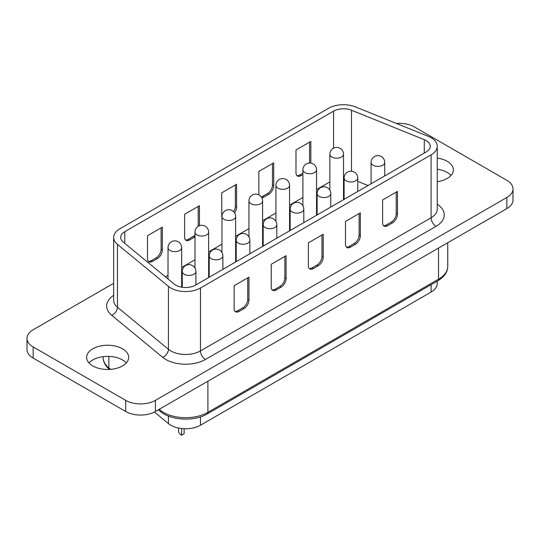 <?xml version="1.0" encoding="UTF-8"?>
<svg xmlns="http://www.w3.org/2000/svg" width="540" height="540" viewBox="0 0 540 540"><rect width="100%" height="100%" fill="white"/><g stroke="black" fill="none" stroke-linecap="round" stroke-linejoin="round"><path stroke-width="0.81" d="M194.022 427.754L195.102 427.457M193.597 427.856A7 4.043 180 0 1 194.022 428.085M184.12 428.733L184.12 433.796L181.643 435.226A10.503 6.062 180 0 1 178.571 430.94L178.571 428.058M437.245 281.124L437.245 283.493A20.999 12.123 180 0 1 431.096 292.066L200.475 425.21A20.999 12.123 180 0 1 170.775 425.21A20.999 12.123 180 0 1 168.426 423.596L154.42 412.047M426.148 151.99A13.999 8.08 0 0 0 430.245 146.273A13.999 8.08 0 0 0 426.148 140.555A13.999 8.08 0 0 0 424.278 139.651L351.493 110.228A13.999 8.08 0 0 0 333.565 111.132L124.767 231.687A13.999 8.08 0 0 0 120.663 237.398A13.999 8.08 0 0 0 123.194 242.035L174.157 284.054A13.999 8.08 0 0 0 195.527 285.134L426.148 151.99M431.096 137.7A20.999 12.123 0 0 0 428.288 136.343L355.509 106.92A20.999 12.123 0 0 0 328.61 108.277L119.813 228.825A20.999 12.123 0 0 0 113.663 237.398A20.999 12.123 0 0 0 117.464 244.357L168.426 286.375A20.999 12.123 0 0 0 200.475 287.996L431.096 154.845A20.999 12.123 0 0 0 437.245 146.273A20.999 12.123 0 0 0 431.096 137.7M126.299 362.927A20.999 12.123 0 0 0 122.492 359.924A20.999 12.123 0 0 0 88.992 362.927M122.492 348.779A20.999 12.123 0 0 0 99.61 346.154A20.999 12.123 0 0 0 86.643 357.352A20.999 12.123 0 0 0 92.799 365.924A20.999 12.123 0 0 0 115.681 368.557A20.999 12.123 0 0 0 128.648 357.352A20.999 12.123 0 0 0 122.492 348.779M451.008 175.46A20.999 12.123 0 0 0 447.201 172.456A20.999 12.123 0 0 0 437.245 169.236M437.245 181.676A20.999 12.123 0 0 0 453.357 169.884A20.999 12.123 0 0 0 447.201 161.311A20.999 12.123 0 0 0 437.245 158.092M368.024 185.544L357.757 181.393M344.135 177.41A13.999 8.08 0 0 0 343.521 177.397M329.873 181.899L316.548 189.594M302.9 197.471L289.568 205.166M275.92 213.044L262.595 220.739M248.947 228.623L235.616 236.318M221.967 244.195L208.643 251.89M194.994 259.774L181.663 267.462M168.014 275.346L165.416 276.844M194.994 236.837A7 4.043 -60 0 1 194.515 237.141L189.567 239.996A7 4.043 -60 0 1 186.064 240.341A7 4.043 -60 0 1 184.613 237.141L184.613 214.279L199.463 205.7L199.463 225.7M258.896 194.893A7 4.043 -60 0 1 258.863 194.272L258.863 171.41L273.713 162.837L273.713 185.699A7 4.043 -60 0 1 268.765 194.272L263.81 197.127A7 4.043 -60 0 1 261.819 197.795M302.9 174.562L300.935 175.696A7 4.043 -60 0 1 297.439 176.04A7 4.043 -60 0 1 295.988 172.841L295.988 149.978L310.838 141.406L310.838 163.08M221.967 217.289A7 4.043 -60 0 1 221.738 215.703L221.738 192.841L236.588 184.268L236.588 207.131A7 4.043 -60 0 1 234.569 212.902M147.494 258.572L147.494 235.71L162.344 227.138L162.344 250A7 4.043 -60 0 1 157.39 258.572L152.442 261.428A7 4.043 -60 0 1 148.939 261.779A7 4.043 -60 0 1 147.494 258.572M113.663 283.291L33.149 329.778A20.999 12.123 0 0 0 27 338.351L27 349.495A20.999 12.123 0 0 0 33.149 358.067L125.712 411.507A20.999 12.123 0 0 0 155.412 411.507L506.851 208.609A20.999 12.123 0 0 0 513 200.036L513 188.885A20.999 12.123 0 0 0 506.851 180.313L414.288 126.873A20.999 12.123 0 0 0 396.401 123.451M27 338.351A20.999 12.123 0 0 0 33.149 346.923L125.712 400.363A20.999 12.123 0 0 0 155.412 400.363L506.851 197.458A20.999 12.123 0 0 0 513 188.885M345.485 244.282A7 4.043 120 0 0 346.937 247.489A7 4.043 120 0 0 350.433 247.138L355.388 244.282A7 4.043 120 0 0 360.335 235.71L360.335 212.848L345.485 221.42L345.485 244.282M382.61 222.851A7 4.043 120 0 0 384.062 226.051A7 4.043 120 0 0 387.558 225.707L392.506 222.851A7 4.043 120 0 0 397.46 214.279L397.46 191.417L382.61 199.989L382.61 222.851M308.36 242.851L308.36 265.714A7 4.043 120 0 0 309.812 268.92A7 4.043 120 0 0 313.308 268.576L318.263 265.714A7 4.043 120 0 0 323.21 257.141L323.21 234.279L308.36 242.851M271.235 264.29L271.235 287.152A7 4.043 120 0 0 272.687 290.351A7 4.043 120 0 0 276.19 290.007L281.138 287.152A7 4.043 120 0 0 286.085 278.572L286.085 255.71L271.235 264.29M234.117 285.721L234.117 308.583A7 4.043 120 0 0 235.562 311.789A7 4.043 120 0 0 239.065 311.438L244.013 308.583A7 4.043 120 0 0 248.96 300.01L248.96 277.148L234.117 285.721M181.643 428.544L181.643 435.226M383.495 225.599A7 4.043 120 0 0 386.323 224.991L391.271 222.136A7 4.043 120 0 0 396.218 213.563L396.218 192.125M309.596 142.114L309.596 162.986M302.9 173.138L299.7 174.98A7 4.043 -60 0 1 296.872 175.588M272.477 163.553L272.477 184.984A7 4.043 -60 0 1 267.523 193.556L262.575 196.418A7 4.043 -60 0 1 261.299 196.958M235.352 184.984L235.352 206.415A7 4.043 -60 0 1 233.638 211.727M198.227 206.415L198.227 226.307M194.994 235.082A7 4.043 -60 0 1 193.279 236.425L188.325 239.281A7 4.043 -60 0 1 185.504 239.888M161.102 227.853L161.102 249.284A7 4.043 -60 0 1 156.155 257.857L151.207 260.712A7 4.043 -60 0 1 148.379 261.326M346.37 247.037A7 4.043 120 0 0 349.198 246.429L354.146 243.567A7 4.043 120 0 0 359.1 234.995L359.1 213.563M309.245 268.468A7 4.043 120 0 0 312.073 267.86L317.021 264.998A7 4.043 120 0 0 321.975 256.426L321.975 234.995M272.126 289.899A7 4.043 120 0 0 274.948 289.291L279.902 286.436A7 4.043 120 0 0 284.85 277.864L284.85 256.426M235.001 311.337A7 4.043 120 0 0 237.829 310.723L242.777 307.868A7 4.043 120 0 0 247.725 299.295L247.725 277.864M168.426 286.375L168.426 349.292A20.999 12.123 0 0 0 200.475 350.912L431.096 217.762A7 4.043 -120 0 0 436.043 226.334L205.429 359.485A27.999 16.166 180 0 1 162.689 357.325L111.726 315.306A27.999 16.166 180 0 1 113.663 295.34M431.096 154.845L431.096 217.762A20.999 12.123 0 0 0 437.245 209.189L437.245 146.273M437.245 204.215A27.999 16.166 180 0 1 436.043 226.334M181.663 247.685A6.824 6.824 0 0 0 178.254 241.772A6.824 6.824 0 0 0 168.014 247.685A6.824 3.942 0 0 0 170.012 250.472A6.824 3.942 0 0 0 179.665 250.472A6.824 3.942 0 0 0 181.663 247.685L181.663 287.172M208.643 232.112A6.824 6.824 0 0 0 205.227 226.199A6.824 6.824 0 0 0 194.994 232.112A6.824 3.942 0 0 0 196.992 234.9A6.824 3.942 0 0 0 206.644 234.9A6.824 3.942 0 0 0 208.643 232.112L208.643 277.567M235.616 216.533A6.824 6.824 0 0 0 232.207 210.627A6.824 6.824 0 0 0 221.967 216.533A6.824 3.942 0 0 0 223.965 219.321A6.824 3.942 0 0 0 233.618 219.321A6.824 3.942 0 0 0 235.616 216.533L235.616 261.988M262.595 200.961A6.824 6.824 0 0 0 259.18 195.048A6.824 6.824 0 0 0 248.947 200.961A6.824 3.942 0 0 0 250.945 203.749A6.824 3.942 0 0 0 260.597 203.749A6.824 3.942 0 0 0 262.595 200.961L262.595 246.416M289.568 185.389A6.824 6.824 0 0 0 286.16 179.476A6.824 6.824 0 0 0 275.92 185.389A6.824 3.942 0 0 0 277.918 188.17A6.824 3.942 0 0 0 287.57 188.17A6.824 3.942 0 0 0 289.568 185.389L289.568 230.837M304.898 172.597A6.824 3.942 0 0 0 314.55 172.597A6.824 3.942 0 0 0 316.548 169.81A6.824 6.824 0 0 0 313.132 163.904A6.824 6.824 0 0 0 302.9 169.81A6.824 3.942 0 0 0 304.898 172.597M195.899 271.478A6.824 6.824 0 0 0 192.483 265.565A6.824 6.824 0 0 0 182.243 271.478A6.824 3.942 0 0 0 184.241 274.259A6.824 3.942 0 0 0 193.894 274.259A6.824 3.942 0 0 0 195.899 271.478L195.899 284.924M222.872 255.899A6.824 6.824 0 0 0 219.463 249.993A6.824 6.824 0 0 0 209.223 255.899A6.824 3.942 0 0 0 211.221 258.687A6.824 3.942 0 0 0 220.874 258.687A6.824 3.942 0 0 0 222.872 255.899L222.872 269.345M249.851 240.327A6.824 6.824 0 0 0 246.436 234.414A6.824 6.824 0 0 0 236.196 240.327A6.824 3.942 0 0 0 238.194 243.115A6.824 3.942 0 0 0 247.847 243.115A6.824 3.942 0 0 0 249.851 240.327L249.851 253.773M276.824 224.755A6.824 6.824 0 0 0 273.416 218.842A6.824 6.824 0 0 0 263.176 224.755A6.824 3.942 0 0 0 265.174 227.536A6.824 3.942 0 0 0 274.826 227.536A6.824 3.942 0 0 0 276.824 224.755L276.824 238.201M303.804 209.176A6.824 6.824 0 0 0 300.389 203.269A6.824 6.824 0 0 0 290.149 209.176A6.824 3.942 0 0 0 292.154 211.964A6.824 3.942 0 0 0 301.806 211.964A6.824 3.942 0 0 0 303.804 209.176L303.804 222.622M330.777 193.603A6.824 6.824 0 0 0 327.368 187.691A6.824 6.824 0 0 0 317.129 193.603A6.824 3.942 0 0 0 319.127 196.391A6.824 3.942 0 0 0 328.779 196.391A6.824 3.942 0 0 0 330.777 193.603L330.777 207.05M346.106 180.812A6.824 3.942 0 0 0 355.759 180.812A6.824 3.942 0 0 0 357.757 178.025A6.824 6.824 0 0 0 354.341 172.118A6.824 6.824 0 0 0 344.101 178.025A6.824 3.942 0 0 0 346.106 180.812M331.871 157.025A6.824 3.942 0 0 0 341.523 157.025A6.824 3.942 0 0 0 343.521 154.238A6.824 6.824 0 0 0 340.112 148.325A6.824 6.824 0 0 0 329.873 154.238A6.824 3.942 0 0 0 331.871 157.025M373.079 165.24A6.824 3.942 0 0 0 382.732 165.24A6.824 3.942 0 0 0 384.73 162.452A6.824 6.824 0 0 0 381.321 156.539A6.824 6.824 0 0 0 371.081 162.452A6.824 3.942 0 0 0 373.079 165.24M168.426 423.596L168.426 416.05M159.138 409.354L159.827 409.921A31.502 18.185 0 0 0 163.35 412.351A31.502 18.185 0 0 0 207.9 412.351L207.9 381.2M158.416 409.772L160.461 411.467A3.503 2.342 129.5 0 1 159.827 409.921L159.827 408.962M333.565 111.132L333.565 148.176M124.767 231.687L124.767 243.331M155.412 400.363L155.412 411.507M125.712 400.363L125.712 411.507M506.851 197.458L506.851 208.609M33.149 346.923L33.149 358.067M200.475 287.996L200.475 350.912A7 4.043 60 0 0 205.429 359.485M113.663 237.398L113.663 300.314A20.999 12.123 0 0 0 117.464 307.267L168.426 349.292A7 4.685 129.5 0 1 162.689 357.325M117.464 244.357L117.464 307.267A7 4.685 129.5 0 1 111.726 315.306M424.278 139.651L424.278 153.07M351.493 110.228L351.493 171.227M160.461 411.467C170.734 420.518 194.441 421.76 207.178 413.957A3.503 2.018 60 0 0 207.9 412.351L438.521 279.207L438.521 248.056M207.178 413.957L437.792 280.807A3.503 2.018 60 0 0 438.521 279.207A31.502 18.185 0 0 0 447.748 266.348L447.748 242.73M109.499 369.448L107.541 367.619C104.639 364.487 103.174 361.105 103.167 357.473A31.502 18.185 0 0 0 108.864 367.902L108.864 356.393M109.485 369.428A3.503 2.342 -50.5 0 1 108.864 367.902L110.619 369.353M431.096 292.066L431.096 284.675M200.475 425.21L200.475 416.9M396.218 213.563L397.46 214.279M391.271 222.136L392.506 222.851M386.323 224.991L387.558 225.707M299.7 174.98L300.935 175.696M272.477 184.984L273.713 185.699M267.523 193.556L268.765 194.272M262.575 196.418L263.81 197.127M235.352 206.415L236.588 207.131M193.279 236.425L194.515 237.141M188.325 239.281L189.567 239.996M161.102 249.284L162.344 250M156.155 257.857L157.39 258.572M151.207 260.712L152.442 261.428M359.1 234.995L360.335 235.71M354.146 243.567L355.388 244.282M349.198 246.429L350.433 247.138M312.073 267.86L313.308 268.576M317.021 264.998L318.263 265.714M321.975 256.426L323.21 257.141M274.948 289.291L276.19 290.007M279.902 286.436L281.138 287.152M284.85 277.864L286.085 278.572M237.829 310.723L239.065 311.438M242.777 307.868L244.013 308.583M247.725 299.295L248.96 300.01M316.548 169.81L316.548 215.264M357.757 178.025L357.757 191.477M343.521 154.238L343.521 199.692M384.73 162.452L384.73 175.898M103.167 357.473L103.167 356.65M447.748 266.348C447.653 272.045 444.332 276.865 437.792 280.807M371.081 162.452L371.081 183.782M329.873 154.238L329.873 190.208M344.101 178.025L344.101 199.355M317.129 193.603L317.129 214.927M290.149 209.176L290.149 230.506M263.176 224.755L263.176 246.078M236.196 240.327L236.196 261.657M209.223 255.899L209.223 277.229M182.243 271.478L182.243 287.267M302.9 169.81L302.9 205.781M275.92 185.389L275.92 221.36M248.947 200.961L248.947 236.932M221.967 216.533L221.967 252.504M194.994 232.112L194.994 268.083M168.014 247.685L168.014 278.991"/></g></svg>
